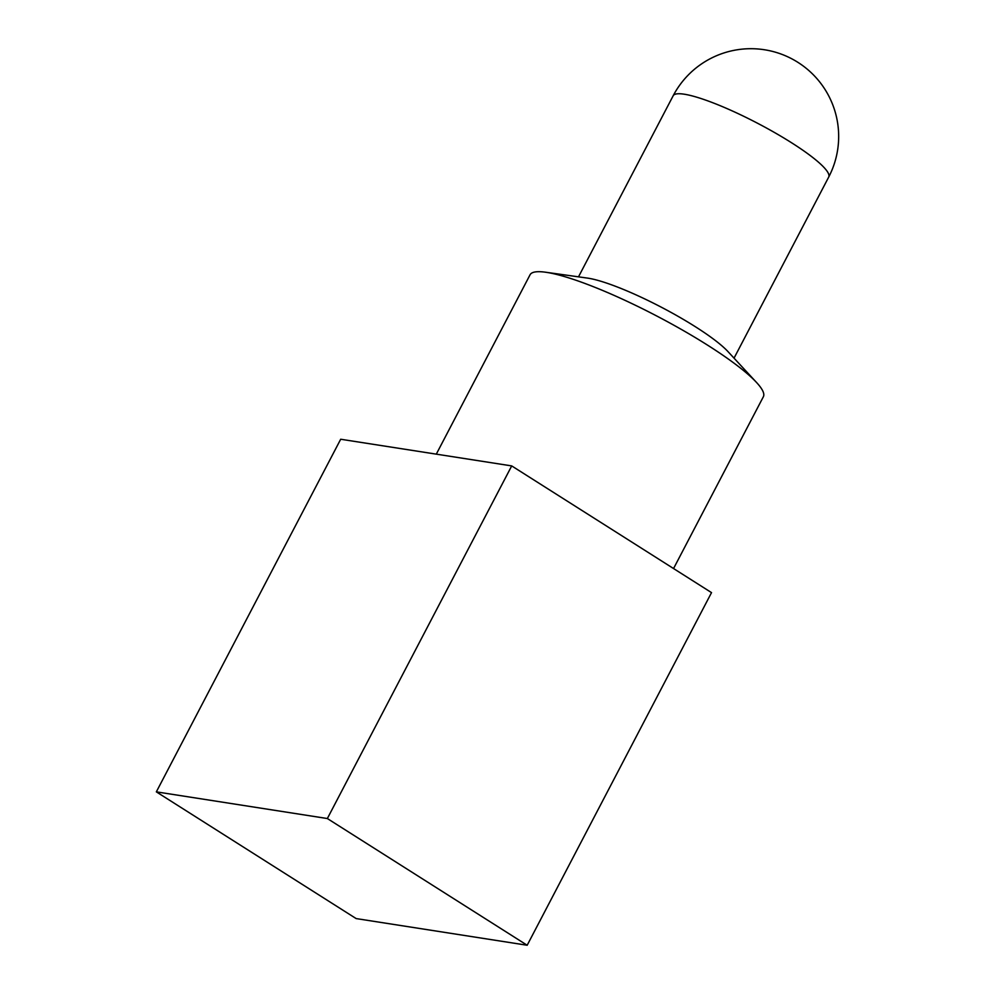 <?xml version="1.0" encoding="UTF-8"?>
<svg xmlns="http://www.w3.org/2000/svg" width="995" height="995" viewBox="0 0 995 995"><rect width="100%" height="100%" fill="white"/><g stroke="black" fill="none" stroke-linecap="round" stroke-linejoin="round"><path stroke-width="1.49" d="M673.553 568.543L763.364 396.744A131.626 22.164 -152.4 0 0 756.573 382.515L727.979 351.596A87.759 14.776 -152.4 0 0 662.334 307.729A87.759 14.776 -152.4 0 0 588.12 278.19A87.759 14.776 -152.4 0 0 587.336 278.078L545.633 272.232A131.626 22.164 -152.4 0 0 530.061 274.782L436.295 454.155M756.573 382.515A131.626 22.164 -152.4 0 0 658.13 316.721A131.626 22.164 -152.4 0 0 546.802 272.406A131.626 22.164 -152.4 0 0 545.633 272.232M711.524 592.622L511.704 465.909L340.688 439.243L156.339 791.858L356.16 918.584L527.176 945.25L711.524 592.622M527.176 945.25L327.355 818.537L156.339 791.858M327.355 818.537L511.704 465.909M734.036 358.15L828.686 177.11A87.759 14.776 -152.4 0 0 791.634 142.807A87.759 14.776 -152.4 0 0 684.299 94.214A87.759 14.776 -152.4 0 0 673.142 95.806L578.505 276.834M828.686 177.11A87.759 87.759 0 0 0 764.434 49.75A87.759 87.759 0 0 0 673.142 95.806"/></g></svg>
